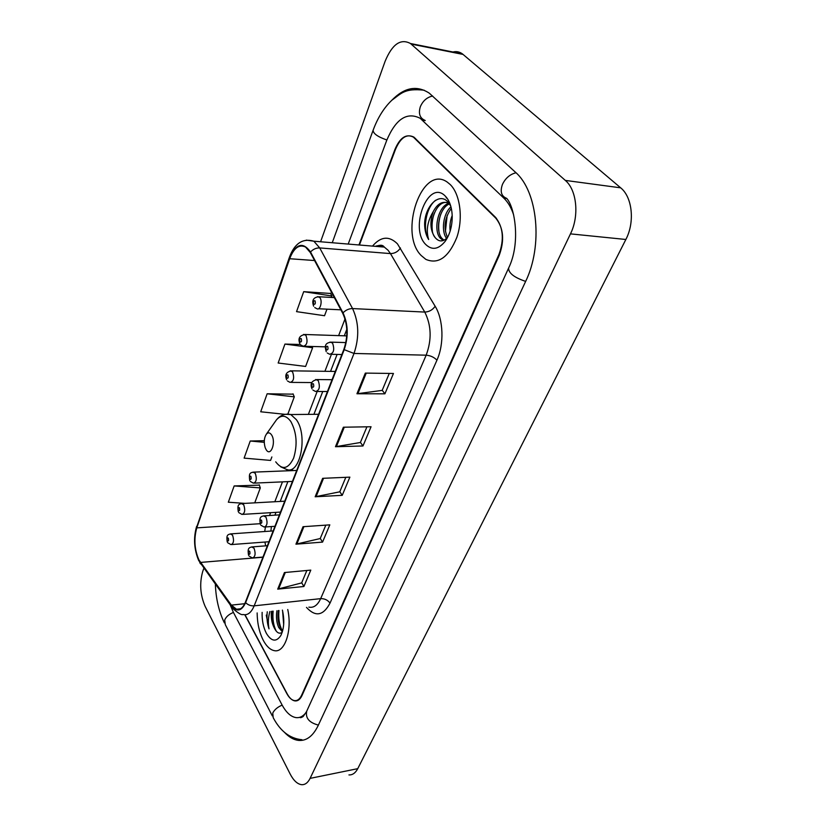 <?xml version="1.0" encoding="UTF-8"?>
<svg xmlns="http://www.w3.org/2000/svg" width="826" height="826" viewBox="0 0 826 826"><rect width="100%" height="100%" fill="white"/><g stroke="black" fill="none" stroke-linecap="round" stroke-linejoin="round"><path stroke-width="1.24" d="M244.795 614.75L286.839 693.603C289.09 697.743 291.619 700.066 294.417 700.593C297.36 700.954 299.755 699.178 301.604 695.244L498.883 254.656C504.387 239.519 503.251 227.057 495.476 217.279L413.919 137.126C406.712 133.523 400.589 137.56 395.551 149.217L359.424 245.012M513.638 214.925C511.346 207.832 508.083 202.236 503.86 198.147L420.176 118.294C406.95 111.624 395.809 118.944 386.764 140.255L348.2 244.073M230.206 604.828L233.231 612.066L281.965 704.743C286.064 712.384 290.7 716.669 295.884 717.587C299.755 718.093 303.183 716.338 306.167 712.353M203.836 568.36L202.731 571.447C199.396 583.208 200.191 594.854 205.137 606.377L290.143 773.993C293.56 780.56 297.381 784.111 301.614 784.679C305.062 784.896 307.892 782.79 310.091 778.371L570.467 233.872C579.418 215.999 576.868 189.97 565.314 180.409L410.47 43.51C400.651 38.264 392.195 44.191 385.102 61.31L320.591 241.77M348.944 774.922C352.526 775.087 355.459 773.002 357.741 768.665L625.86 239.478C634.977 222.277 632.417 197.146 620.677 187.832L462.405 53.886C459.524 51.79 456.375 51.171 452.978 51.997M284.35 732.228C288.852 737.019 293.498 739.745 298.3 740.385C306.291 741.19 312.899 736.276 318.113 725.662L525.47 281.78C543.136 245.931 537.891 191.312 515.279 172.076L429.334 93.204C416.893 85.047 404.42 87.37 391.906 100.173M263.442 640.646C266.581 646.397 270.133 649.711 274.098 650.599C284.64 653.48 292.435 630.754 287.747 609.495C292.435 630.754 284.64 653.48 274.098 650.599C270.133 649.711 266.581 646.397 263.442 640.646C259.374 632.716 257.278 623.485 257.144 612.933C257.278 623.485 259.374 632.716 263.442 640.646M421.188 255.513L425.844 259.374C438.348 264.671 448.694 257.299 456.881 237.269C463.314 218.405 460.227 194.306 450.242 184.559L447.289 182.123C421.828 163.806 398.39 233.159 421.188 255.513L425.844 259.374C438.348 264.671 448.694 257.299 456.881 237.269C463.314 218.405 460.227 194.306 450.242 184.559L447.289 182.123C421.828 163.806 398.39 233.159 421.188 255.513M198.973 559.987C194.451 549.662 193.718 538.955 196.774 527.876L289.678 258.724C293.85 247.945 299.146 244.042 305.548 247.036L310.277 252.498L342.759 313.353C347.787 324.432 348.169 336.399 343.905 349.264L245.384 602.237C243.092 607.75 240.129 610.073 236.494 609.227L231.363 605.128L198.973 559.987M198.818 560.4L231.249 605.613C236.783 612.283 241.574 611.292 245.611 602.67L344.205 349.666C348.582 336.471 348.19 324.205 343.027 312.847L310.524 251.992C302.894 241.44 295.863 243.577 289.41 258.383L196.567 527.494C193.439 538.851 194.193 549.817 198.818 560.4M330.596 293.467L303.7 291.661L296.544 311.639L324.535 315.728L326.982 309.172M259.323 485.13L234.161 485.936L228.327 502.218L244.992 503.375M293.158 394.157L267.149 393.785L260.706 411.782L285.073 414.342M245.002 614.75L287.221 693.892C289.472 698.032 292.001 700.365 294.81 700.892C297.752 701.253 300.148 699.467 301.996 695.533L499.172 255.513C504.686 240.376 503.54 227.914 495.765 218.126L413.382 137.116C406.185 133.523 400.073 137.56 395.035 149.207L358.949 244.971M365.319 373.104L393.455 373.476L384.906 393.816L356.946 393.765L365.319 373.104M303.028 526.709L329.811 524.861L322.563 542.104L295.935 544.179L303.028 526.709M284.433 572.552L310.793 570.116L303.906 586.491L277.712 589.134L284.433 572.552M343.379 427.207L371.06 426.753L362.975 445.978L335.47 446.721L343.379 427.207M322.646 478.326L349.873 477.139L342.222 495.332L315.16 496.777L322.646 478.326M264.299 440.692L250.237 441.012L244.114 458.12L270.577 460.423L271.868 456.943M300.292 344.494L284.939 344.07L278.155 363.017L305.62 366.445L312.6 347.736L312.022 346.476M342.222 495.332L339.806 491.687M345.815 477.314L339.754 491.821L315.16 496.777M362.975 445.978L360.425 442.375M366.93 426.825L360.373 442.509L335.47 446.721M303.906 586.491L301.717 582.774M306.859 570.477L301.655 582.908L277.712 589.134M322.563 542.104L320.261 538.418M325.826 525.13L320.209 538.552L295.935 544.179M384.906 393.816L382.221 390.275M389.263 373.424L382.17 390.388L356.946 393.765M267.149 393.785L294.293 396.841L287.933 413.867M294.293 396.841L293.013 393.826M250.237 441.012L264.258 442.323M234.161 485.936L260.314 487.918L254.749 502.848M260.314 487.918L259.209 484.79M284.939 344.07L312.6 347.736M303.7 291.661L331.897 296.007L331.36 297.432M331.897 296.007L330.431 293.158M282.347 631.828L278.672 627.419C276.545 622.412 275.967 616.846 276.927 610.713M282.637 630.837L280.138 627.244C278.011 622.236 277.422 616.671 278.393 610.548M283.669 624.57L282.606 610.972M271.444 611.323C270.825 617.497 271.764 623.041 274.263 627.946C272.146 622.928 271.568 617.352 272.528 611.199M262.131 612.365C261.883 620.326 263.308 627.337 266.406 633.408C271.444 641.544 276.235 642.267 280.788 635.576C284.113 628.689 284.65 620.192 282.399 610.094M274.263 627.946C276.731 632.871 279.384 634.306 282.203 632.272M266.282 615.112L269.018 628.854C267.903 623.062 268.192 617.28 269.906 611.498M269.018 628.854C267.18 623.475 266.602 617.786 267.263 611.798M276.328 631.26C273.447 625.654 272.384 618.953 273.138 611.137M281.986 630.186C279.229 624.601 278.228 618.034 278.971 610.486M273.313 625.478L272.188 613.749M279.043 624.311L278.001 613.656M271.527 434.858C269.834 432.463 268.12 432.225 266.375 434.146C264.041 437.863 263.659 442.406 265.229 447.764L266.106 449.581C270.67 457.532 276.452 442.055 271.527 434.858M443.335 240.511L440.361 238.291C432.917 230.506 438.028 205.922 448.91 203.351M444.058 240.201L442.024 238.435C434.837 230.939 439.287 207.419 449.695 203.846M450.18 230.991C449.499 225.828 450.17 220.656 452.204 215.483M446.587 238.404C441.063 231.528 442.973 213.758 450.955 206.82M447.506 237.465C443.283 227.862 444.553 218.147 451.316 208.317M450.738 206.046L447.96 201.947C438.957 191.725 424.709 206.624 424.616 224.176C424.74 230.402 426.082 235.513 428.663 239.519C425.917 230.64 427.403 221.409 433.123 211.838C429.592 222.37 430.336 231.032 435.374 237.836C427.145 229.205 434.362 201.523 446.494 202.401M433.123 211.838C437.481 203.444 442.777 200.635 449.014 203.403M425.71 244.465C432.029 250.515 438.523 249.452 445.204 241.285C449.871 234.522 452.214 226.231 452.225 216.402C451.925 207.522 449.674 200.811 445.451 196.278C428.601 178.117 408.88 228.017 425.71 244.465M435.374 237.836C439.071 242.018 443.077 241.935 447.403 237.578M428.663 239.519C422.303 229.618 425.824 207.698 435.581 200.284M446.154 197.858L447.093 198.23M432.39 231.146C431.595 225.085 432.256 219.004 434.383 212.901M438.936 231.311C438.245 225.581 438.874 219.83 440.816 214.058M445.42 231.445L447.186 215.245M424.172 90.21C404.544 88.041 401.25 93.503 391.803 100.276C383.904 107.855 377.678 117.85 373.115 130.26C373.197 133.606 377.781 136.848 386.867 139.986M432.659 96.022C427.021 97.241 422.922 100.793 420.351 106.678C418.245 113.575 419.835 118.17 425.101 120.441M516.013 172.768C510.034 174.255 505.522 178.096 502.497 184.301C499.895 191.539 501.299 196.227 506.699 198.374C514.949 207.274 520.814 243.34 508.61 268.058C508.486 273.065 514.164 277.505 525.646 281.398M318.371 725.094C309.161 722.667 305.279 718.031 306.725 711.176L508.486 268.336M301.934 739.724C289.895 738.547 280.313 731.186 273.189 717.639L272.756 713.075C274.438 709.71 277.567 707.056 282.151 705.105M272.301 715.905L225.302 624.663L224.693 619.996C226.169 616.671 229.091 614.152 233.438 612.448M463.107 54.433L411.152 44.077M620.677 187.832L565.314 180.409M625.86 239.478L570.467 233.872M357.741 768.665L310.091 778.371M425.225 120.565L422.375 120.111M506.772 198.488L503.86 198.147M196.774 527.876L260.066 523.705M265.445 526.957L264.702 531.51M264.94 542.042L265.652 545.852M372.505 246.096C380.827 236.422 389.139 235.658 397.43 243.825L435.157 306.27C443.459 319.662 444.264 344.143 436.944 360.177L330.018 603.135C323.296 615.773 315.47 617.198 306.508 607.409L306.498 607.399M310.524 251.992C313.116 249.194 316.172 247.841 319.714 247.924L390.45 253.592L388.065 250.247L384.317 247.088C381.405 245.446 378.411 245.198 375.334 246.334M231.394 606.48L200.357 562.919M377.688 246.53L378.556 245.498M344.205 349.666L354.013 353.456L254.181 605.84C250.867 606.036 248.017 604.973 245.611 602.67M343.027 312.847C345.764 310.018 348.944 308.594 352.568 308.573C358.938 322.419 359.413 337.38 354.013 353.456L426.175 355.18C431.874 339.754 431.399 325.392 424.76 312.073L390.45 253.592C394.663 253.551 397.998 251.682 400.445 247.986M308.883 607.131C313.684 608.081 317.607 605.252 320.664 598.643L254.181 605.84C251.3 612.655 247.594 615.546 243.05 614.513C241.708 615.277 238.332 613.305 232.922 608.597L231.249 605.613M306.301 240.129L313.849 241.202L319.714 247.924L352.568 308.573L424.76 312.073C429.076 311.908 432.535 309.967 435.157 306.27M289.41 258.383L289.441 257.206C294.634 243.329 302.77 238.002 313.849 241.202L384.317 247.088C382.737 244.878 380.136 244.661 376.522 246.437M289.379 257.392L196.567 527.494M414.838 138.324L415.457 138.417M495.765 218.126L496.333 218.188M330.018 603.135C327.757 600.037 324.639 598.54 320.664 598.643L426.175 355.18C430.511 355.562 434.094 357.235 436.944 360.177M289.678 258.724L314.572 260.541M345.02 318.939L338.619 335.624M331.443 354.292L324.917 371.297M317.163 391.483L308.377 414.373M287.19 469.55L286.694 470.841M282.461 481.868L274.821 501.743M270.618 512.688L269.544 515.496M200.46 562.434L262.916 557.23M231.363 605.128L244.754 603.703M323.534 478.295L316.079 496.663M303.906 526.647L296.833 544.045M285.3 572.47L278.599 588.979M344.287 427.197L336.399 446.629M366.238 373.115L357.885 393.703M275.708 461.837C282.275 470.397 288.243 469.147 293.622 458.11C297.649 444.739 296.73 432.556 290.855 421.549C286.075 415.065 281.274 414.507 276.452 419.866L275.213 421.621M280.757 466.855L286.023 469.189C299.714 476.251 308.408 436.004 296.358 419.66L290.793 414.538L285.3 414.301M427.909 209.845L426.309 217.197M230.351 533.895L232.56 535.196C234.223 540.483 233.696 543.622 230.981 544.613L227.697 542.734M227.336 540.813C228.534 541.484 228.854 540.586 228.317 538.118C227.129 537.458 226.799 538.356 227.336 540.813M241.491 503.55L243.722 504.789C245.446 510.22 244.868 513.431 241.987 514.422L238.807 512.616M238.394 510.551C239.623 511.18 239.963 510.251 239.416 507.763C238.177 507.143 237.847 508.062 238.394 510.551M253.024 472.121L255.286 473.308C257.062 478.894 256.432 482.188 253.386 483.158L250.319 481.444M249.844 479.214C251.114 479.792 251.465 478.832 250.897 476.334C249.628 475.745 249.276 476.705 249.844 479.214M290.246 370.771L292.559 371.783C294.541 377.905 293.715 381.447 290.081 382.386L287.5 380.993M286.756 378.174C288.171 378.607 288.563 377.534 287.933 374.963C286.519 374.539 286.126 375.613 286.756 378.174M303.617 334.406L305.93 335.356C307.995 341.685 307.086 345.309 303.225 346.239L300.86 344.979M299.993 341.933C301.469 342.294 301.872 341.179 301.222 338.588C299.745 338.237 299.342 339.352 299.993 341.933M317.514 296.627L319.827 297.515C322.78 300.974 320.147 310.865 316.874 308.687L314.747 307.571M313.756 304.278C315.274 304.577 315.697 303.421 315.026 300.809C313.498 300.519 313.075 301.676 313.756 304.278M251.682 546.905L254.078 548.268C255.833 553.73 255.275 556.951 252.405 557.953L249.029 556.032M249.71 551.293C248.44 550.581 248.099 551.5 248.667 554.039C249.927 554.762 250.278 553.843 249.71 551.293M263.556 515.837L265.982 517.138C267.81 522.755 267.19 526.059 264.144 527.04L260.871 525.202M261.532 520.204C260.231 519.544 259.87 520.494 260.448 523.065C261.759 523.736 262.121 522.786 261.532 520.204M315.697 379.495L318.206 380.549C320.323 386.919 319.435 390.564 315.532 391.483L312.94 390.079M313.426 383.842C311.908 383.388 311.495 384.493 312.166 387.146C313.673 387.611 314.097 386.506 313.426 383.842M330.028 342.047L332.548 343.027C334.747 349.625 333.776 353.363 329.626 354.251L327.261 352.991M327.674 346.383C326.105 345.991 325.671 347.137 326.363 349.821C327.943 350.214 328.376 349.068 327.674 346.383M332.248 242.741L373.042 130.456M224.373 622.887C218.89 611.477 215.896 598.623 215.369 584.323M306.549 711.558L303.163 716.524C301.191 717.742 300.086 717.99 299.859 717.278M462.405 53.886L410.47 43.51M199.706 562.516L200.553 563.89M198.88 560.978C194.017 549.517 193.274 537.953 196.65 526.307M413.382 137.116L414.043 137.209M236.494 609.227L240.428 608.793M270.897 531.077L271.393 526.554M346.796 329.357L344.308 335.81M337.101 354.426L330.545 371.37M322.749 391.503L313.921 414.322M292.786 468.931L292.136 470.624M287.882 481.62L280.21 501.444M275.987 512.368L274.903 515.166M266.375 434.146L276.452 419.866C280.334 415.106 285.104 413.33 290.793 414.538L318.588 414.28M443.82 240.056L442.158 239.901M446.783 238.848L445.204 241.285M268.946 541.742L231.879 544.54M273.158 530.922L231.208 533.854C226.933 534.474 226.417 535.671 227.233 541.939M280.489 512.089L242.968 514.361M284.733 501.196L242.41 503.519C238.105 504.066 237.382 505.202 238.28 511.759M292.435 481.424L254.449 483.117M296.71 470.448L254.026 472.111C249.72 472.627 248.75 473.484 249.731 480.515M311.743 382.562L291.433 382.397M335.273 371.442L291.526 370.833C286.261 371.845 284.629 374.839 286.643 379.815M325.434 346.837L304.691 346.28M346.765 335.893L304.99 334.499C299.466 335.511 297.763 338.577 299.879 343.709M340.87 309.822L318.454 308.759M334.344 297.587L318.991 296.761C313.353 297.226 311.578 300.375 313.643 306.209M267.397 545.718L252.622 546.864C248.254 547.432 247.594 548.856 248.533 555.206M262.978 557.065L253.396 557.87M279.405 514.887L264.578 515.806C260.19 516.312 259.292 517.572 260.324 524.314M274.955 526.307L265.229 526.967M332.052 379.702L317.112 379.557C311.578 380.755 309.874 383.853 312.022 388.86M327.447 391.514L317.06 391.483M345.857 342.573L331.567 342.15C323.358 342.79 325.33 347.952 326.218 351.68M341.85 354.53L331.278 354.292"/></g></svg>

